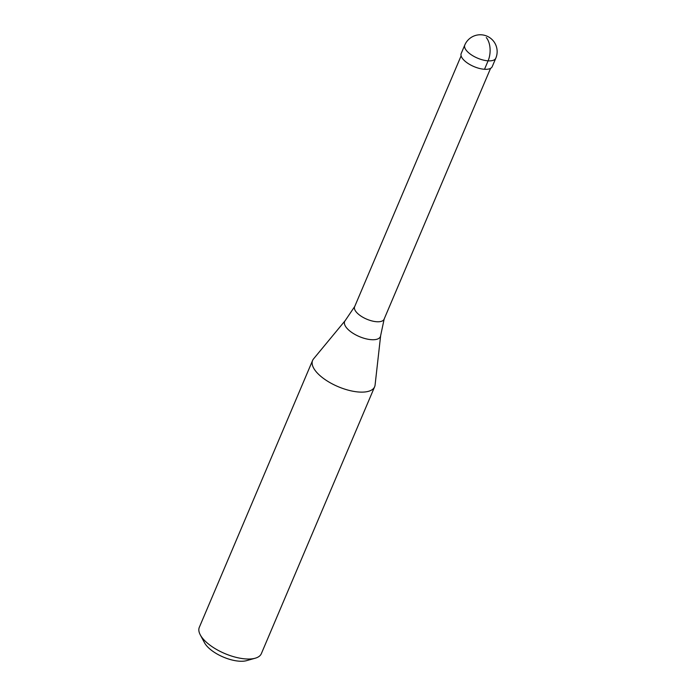 <?xml version="1.0" encoding="UTF-8"?>
<svg xmlns="http://www.w3.org/2000/svg" width="696" height="696" viewBox="0 0 696 696"><rect width="100%" height="100%" fill="white"/><g stroke="black" fill="none" stroke-linecap="round" stroke-linejoin="round"><path stroke-width="1.04" d="M484.512 69.278A16.843 7.091 -157 0 1 467.625 63.171A16.843 7.091 -157 0 1 461.204 53.47L464.789 45.031A16.843 7.091 -157 0 0 471.209 54.732A16.843 7.091 -157 0 0 488.096 60.839L484.512 69.278A16.843 7.091 23 0 0 492.22 66.633L495.804 58.194A16.843 16.843 0 0 0 481.371 34.8A16.843 16.843 0 0 0 464.789 45.031M490.576 68.338L384.088 319.22A16.008 6.742 23 0 1 376.762 321.735A16.008 6.742 -157 0 1 360.728 315.932A16.008 6.742 -157 0 1 354.629 306.71L461.117 55.837M374.639 386.75A33.695 14.19 23 0 1 359.214 392.048A33.695 14.19 -157 0 1 325.45 379.825A33.695 14.19 -157 0 1 312.608 360.424A33.695 14.19 -157 0 1 313.539 358.901L345.199 320.604A19.401 8.169 -157 0 0 351.158 332.027A19.401 8.169 -157 0 0 371.507 339.691A19.401 8.169 23 0 0 380.642 335.646L375.083 385.027A33.695 14.19 23 0 1 374.639 386.75L261.348 653.648A33.695 14.19 23 0 1 255.232 658.207A33.695 14.19 23 0 1 245.932 658.947A33.695 14.19 -157 0 1 200.291 634.883A33.695 14.19 -157 0 1 199.317 627.322L312.608 360.424M255.232 658.207L246.636 660.635A25.83 10.875 23 0 1 239.502 661.2A25.83 10.875 -157 0 1 204.511 642.756L200.291 634.883M486.269 37.549A16.843 9.779 93.7 0 1 488.096 60.839A16.843 7.091 23 0 0 495.804 58.194M354.743 306.466L345.199 320.604M384.183 318.959L380.642 335.646"/></g></svg>
